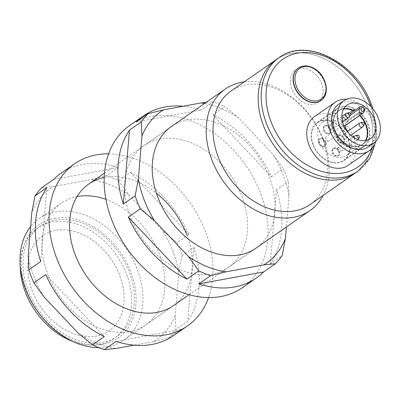 <?xml version="1.0" encoding="UTF-8"?>
<svg xmlns="http://www.w3.org/2000/svg" width="400" height="400" viewBox="0 0 400 400"><rect width="100%" height="100%" fill="white"/><g stroke="black" fill="none" stroke-linecap="round" stroke-linejoin="round"><path stroke-width="0.3" stroke-dasharray="2 1.5" d="M359.31 112.39A22.84 16.76 -124.8 0 1 367.77 124.425A22.84 16.76 -124.8 0 1 363.64 146.325A22.84 16.76 -124.8 0 1 333.42 130.74A22.84 16.76 -124.8 0 1 337.55 108.835A22.84 16.76 -124.8 0 1 354.69 109.155L342.57 117.585A22.84 16.76 55.2 0 1 347.195 120.825L359.31 112.39L358.785 113.78L346.525 122.58A20.495 15.035 -124.8 0 0 341.9 119.345L350.445 113.4M358.785 113.78A20.985 15.4 -124.8 0 1 366.375 124.68A20.985 15.4 -124.8 0 1 357.975 146.705A20.985 15.4 -124.8 0 1 334.815 130.48A20.985 15.4 -124.8 0 1 336.935 111.775A20.985 15.4 -124.8 0 1 354.16 110.54L353.745 111.105M359.635 115.545A20.495 15.035 55.2 0 0 358.37 114.34M343.605 109.02A20.495 15.035 55.2 0 0 338.615 110.95A20.495 15.035 55.2 0 0 334.91 130.605A20.495 15.035 55.2 0 0 362.025 144.595A20.495 15.035 55.2 0 0 365.57 140.585M347.75 131.305A20.495 15.035 -124.8 0 1 350.03 135.865A20.495 15.035 -124.8 0 1 346.33 155.52A20.495 15.035 -124.8 0 1 319.21 141.53A20.495 15.035 -124.8 0 1 322.915 121.875A20.495 15.035 -124.8 0 1 345.525 128.22M313.32 144.73A22.84 16.76 55.2 0 0 343.535 160.32A22.84 16.76 55.2 0 0 347.665 138.415A22.84 16.76 55.2 0 0 317.445 122.825A22.84 16.76 55.2 0 0 313.32 144.73M346.585 113.225A2.47 1.81 -124.8 0 1 349.275 114.925A2.47 1.81 -124.8 0 1 349.285 117.105M332.055 126.91A2.47 1.81 -124.8 0 1 331.69 129.475A2.47 1.81 -124.8 0 1 328.505 127.985A2.47 1.81 -124.8 0 1 328.87 125.42A2.47 1.81 -124.8 0 1 332.055 126.91M344.335 127.88A2.47 1.81 -124.8 0 1 344.34 130.06A2.47 1.81 -124.8 0 1 343.97 130.445A2.47 1.81 -124.8 0 1 340.785 128.955A2.47 1.81 -124.8 0 1 341.15 126.39A2.47 1.81 -124.8 0 1 341.64 126.18A2.47 1.81 -124.8 0 1 344.335 127.88M327.115 139.865A2.47 1.81 -124.8 0 1 326.75 142.43A2.47 1.81 -124.8 0 1 323.565 140.94A2.47 1.81 -124.8 0 1 323.93 138.375A2.47 1.81 -124.8 0 1 327.115 139.865M345.19 128.325A1.48 1.085 -124.8 0 1 343.55 127.31A1.48 1.085 -124.8 0 1 343.875 125.71M360.205 122.765A2.47 1.81 -124.8 0 1 362.9 124.47A2.47 1.81 -124.8 0 1 362.905 126.645M345.68 136.455A2.47 1.81 -124.8 0 1 345.315 139.015A2.47 1.81 -124.8 0 1 342.13 137.525A2.47 1.81 -124.8 0 1 342.495 134.965A2.47 1.81 -124.8 0 1 345.68 136.455M355.265 135.72A2.47 1.81 -124.8 0 1 357.96 137.425A2.47 1.81 -124.8 0 1 357.965 139.6M357.945 139.635A2.47 1.81 -124.8 0 1 357.595 139.985A2.47 1.81 -124.8 0 1 354.41 138.495A2.47 1.81 -124.8 0 1 354.18 137.78M340.735 149.41A2.47 1.81 -124.8 0 1 340.375 151.975A2.47 1.81 -124.8 0 1 337.19 150.48A2.47 1.81 -124.8 0 1 337.55 147.92A2.47 1.81 -124.8 0 1 340.735 149.41M354.69 109.155L354.16 110.54M347.195 120.825L346.525 122.58M342.57 117.585L341.9 119.345M330.035 128.825A4.255 3.125 -124.8 0 1 328.875 133.515A4.255 3.125 -124.8 0 1 323.92 130.67A4.255 3.125 -124.8 0 1 324.1 126.66A4.255 3.125 -124.8 0 1 330.035 128.825M330.765 128.365A4.445 3.26 -124.8 0 1 330.11 132.98A4.445 3.26 -124.8 0 1 329.555 133.27A4.445 3.26 -124.8 0 1 324.38 130.3A4.445 3.26 -124.8 0 1 324.57 126.105A4.445 3.26 -124.8 0 1 325.035 125.685A4.445 3.26 -124.8 0 1 330.765 128.365M330.17 128.78A4.445 3.26 55.2 0 0 324.44 126.1A4.445 3.26 55.2 0 0 323.785 130.715A4.445 3.26 55.2 0 0 329.515 133.395A4.445 3.26 55.2 0 0 330.17 128.78M319.44 143.255A4.445 3.26 -124.8 0 1 319.63 139.06A4.445 3.26 -124.8 0 1 320.09 138.64A4.445 3.26 -124.8 0 1 321.07 138.24A4.445 3.26 -124.8 0 1 325.825 141.325A4.445 3.26 -124.8 0 1 325.17 145.935A4.445 3.26 -124.8 0 1 324.615 146.225A4.445 3.26 -124.8 0 1 324.195 146.34A4.445 3.26 -124.8 0 1 319.44 143.255M320.47 138.655A4.445 3.26 55.2 0 0 319.495 139.055A4.445 3.26 55.2 0 0 318.985 143.96A4.445 3.26 55.2 0 0 323.595 146.755A4.445 3.26 55.2 0 0 324.575 146.35A4.445 3.26 55.2 0 0 325.085 141.45A4.445 3.26 55.2 0 0 320.47 138.655M325.09 141.78A4.255 3.125 -124.8 0 1 323.935 146.47A4.255 3.125 -124.8 0 1 318.975 143.63A4.255 3.125 -124.8 0 1 319.16 139.615A4.255 3.125 -124.8 0 1 325.09 141.78M338.715 151.32A4.255 3.125 -124.8 0 1 337.555 156.015A4.255 3.125 -124.8 0 1 332.6 153.17A4.255 3.125 -124.8 0 1 332.785 149.155A4.255 3.125 -124.8 0 1 338.715 151.32M339.445 150.865A4.445 3.26 -124.8 0 1 339.595 151.215A4.445 3.26 -124.8 0 1 338.79 155.48A4.445 3.26 -124.8 0 1 338.235 155.765A4.445 3.26 -124.8 0 1 333.06 152.795A4.445 3.26 -124.8 0 1 332.91 152.445A4.445 3.26 -124.8 0 1 333.25 148.605A4.445 3.26 -124.8 0 1 333.715 148.185A4.445 3.26 -124.8 0 1 339.445 150.865M332.315 152.86A4.445 3.26 55.2 0 0 338.195 155.895A4.445 3.26 55.2 0 0 339 151.63A4.445 3.26 55.2 0 0 333.12 148.6A4.445 3.26 55.2 0 0 332.315 152.86M344.39 137.91A4.445 3.26 -124.8 0 1 343.735 142.525A4.445 3.26 -124.8 0 1 343.18 142.81A4.445 3.26 -124.8 0 1 342.76 142.925A4.445 3.26 -124.8 0 1 338.005 139.84A4.445 3.26 -124.8 0 1 338.195 135.65A4.445 3.26 -124.8 0 1 338.655 135.225A4.445 3.26 -124.8 0 1 339.635 134.825A4.445 3.26 -124.8 0 1 344.39 137.91M342.16 143.34A4.445 3.26 55.2 0 0 343.14 142.94A4.445 3.26 55.2 0 0 343.65 138.035A4.445 3.26 55.2 0 0 339.035 135.24A4.445 3.26 55.2 0 0 338.06 135.64A4.445 3.26 55.2 0 0 337.55 140.545A4.445 3.26 55.2 0 0 342.16 143.34M343.655 138.365A4.255 3.125 -124.8 0 1 342.5 143.06A4.255 3.125 -124.8 0 1 337.545 140.215A4.255 3.125 -124.8 0 1 337.725 136.2A4.255 3.125 -124.8 0 1 343.655 138.365M302.775 102.03A19.755 14.495 -124.8 0 1 290.875 85.8A19.755 14.495 -124.8 0 1 295.445 70.115A19.755 14.495 -124.8 0 1 310.685 70.63A19.755 14.495 -124.8 0 1 322.585 86.86A19.755 14.495 -124.8 0 1 318.015 102.545A19.755 14.495 -124.8 0 1 302.775 102.03M354.835 108.785L342.99 117.03A23.335 17.12 -124.8 0 1 347.615 120.265L359.46 112.025A23.335 17.12 -124.8 0 1 363.925 146.73A23.335 17.12 -124.8 0 1 358.8 148.84A23.335 17.12 -124.8 0 1 334.59 134.17A23.335 17.12 -124.8 0 1 337.265 108.43A23.335 17.12 -124.8 0 1 342.39 106.32A23.335 17.12 -124.8 0 1 354.835 108.785L354.025 110.915M322.285 120.31A23.335 17.12 55.2 0 0 317.16 122.42A23.335 17.12 55.2 0 0 314.485 148.16A23.335 17.12 55.2 0 0 338.695 162.83A23.335 17.12 55.2 0 0 343.82 160.725A23.335 17.12 55.2 0 0 346.495 134.985A23.335 17.12 55.2 0 0 322.285 120.31M365.755 140.555A20.495 15.035 -124.8 0 1 362.3 144.4A20.495 15.035 -124.8 0 1 335.185 130.415A20.495 15.035 -124.8 0 1 338.89 110.76A20.495 15.035 -124.8 0 1 343.695 108.855M368.16 146.945A25.925 19.025 55.2 0 0 372.84 122.08A25.925 19.025 55.2 0 0 338.54 104.385M346.415 99.225A29.63 21.74 -124.8 0 1 374.435 122.4A29.63 21.74 -124.8 0 1 375.735 141.35M298.2 68.2L295.445 70.115L298.2 68.2A19.755 14.495 -124.8 0 1 324.335 81.685A19.755 14.495 -124.8 0 1 320.765 100.625L318.015 102.545A19.755 14.495 -124.8 0 1 291.875 89.06A19.755 14.495 -124.8 0 1 295.445 70.115A19.755 14.495 -124.8 0 1 321.58 83.6A19.755 14.495 -124.8 0 1 318.015 102.545L320.765 100.625M276.07 59.715A69.135 50.725 -124.8 0 1 291.255 53.465A69.135 50.725 -124.8 0 1 362.98 96.94A69.135 50.725 -124.8 0 1 355.05 173.205A69.135 50.725 -124.8 0 0 362.98 96.94A69.135 50.725 -124.8 0 0 291.255 53.465A69.135 50.725 -124.8 0 0 276.07 59.715M348.24 165.315A29.63 21.74 55.2 0 0 353.595 136.9A29.63 21.74 55.2 0 0 314.39 116.675M364.935 109.64L363.825 112.25A2.965 2.175 -124.8 0 1 363.205 113.065M342.99 117.03L341.3 121.47A2.965 2.175 55.2 0 0 342.015 124.58A2.965 2.175 55.2 0 0 344.805 125.755M345.305 125.52A2.965 2.175 55.2 0 0 345.92 124.71L363.825 112.25A1.48 0.9 20.9 0 0 364.05 111.97M359.46 112.025L358.645 114.155A20.495 15.035 -124.8 0 1 359.915 115.35M358.645 114.155L364.705 109.935M347.615 120.265L345.92 124.71M55.57 230.325A58.025 42.575 55.2 0 0 42.825 235.57A58.025 42.575 55.2 0 0 36.17 299.58A58.025 42.575 55.2 0 0 96.37 336.07A58.025 42.575 55.2 0 0 109.115 330.825A58.025 42.575 55.2 0 0 115.77 266.815A58.025 42.575 55.2 0 0 55.57 230.325M55.595 230.31A58.025 42.575 55.2 0 0 42.85 235.555A58.025 42.575 55.2 0 0 36.195 299.56A58.025 42.575 55.2 0 0 96.4 336.05A58.025 42.575 55.2 0 0 109.14 330.805A58.025 42.575 55.2 0 0 115.795 266.8A58.025 42.575 55.2 0 0 55.595 230.31M55.11 220.085A67.16 49.28 -124.8 0 1 124.79 262.32A67.16 49.28 -124.8 0 1 117.085 336.405A67.16 49.28 -124.8 0 1 102.335 342.475A67.16 49.28 -124.8 0 1 32.655 300.24A67.16 49.28 -124.8 0 1 40.36 226.155A67.16 49.28 -124.8 0 1 55.11 220.085M20.225 265.79A67.16 49.28 -124.8 0 1 37.605 228.075A67.16 49.28 -124.8 0 1 52.355 222.005A67.16 49.28 -124.8 0 1 122.035 264.24A67.16 49.28 -124.8 0 1 114.33 338.325A67.16 49.28 -124.8 0 1 99.58 344.395A67.16 49.28 -124.8 0 1 72.925 341.52M54.415 218.285A69.135 50.725 -124.8 0 1 130.705 271.725A69.135 50.725 -124.8 0 1 103.03 344.275A69.135 50.725 -124.8 0 1 26.74 290.84A69.135 50.725 -124.8 0 1 54.415 218.285M98.82 347.63A74.075 54.35 55.2 0 0 107.52 346.86A74.075 54.35 55.2 0 0 123.79 340.165A74.075 54.35 55.2 0 0 132.285 258.455A74.075 54.35 55.2 0 0 55.435 211.87A74.075 54.35 55.2 0 0 39.165 218.565A74.075 54.35 55.2 0 0 30.635 226.575M230.905 91.145A69.135 50.725 -124.8 0 1 246.09 84.895A69.135 50.725 -124.8 0 1 317.82 128.37A69.135 50.725 -124.8 0 1 309.885 204.635M244.165 81.915A74.075 54.35 -124.8 0 1 312.255 118.76A74.075 54.35 -124.8 0 1 323.15 195.405M178.805 272.41A92.345 67.755 55.2 0 0 172.945 251.27A92.345 67.755 55.2 0 0 162.795 230.915L176.985 242.55A98.765 72.465 55.2 0 1 179.7 249.04A98.765 72.465 55.2 0 1 182.02 255.6L178.805 272.41L175.23 315.37L175.87 329.495A98.765 72.465 55.2 0 1 169.06 337.735L153.58 341.565A92.345 67.755 55.2 0 0 175.23 315.37M186.745 234.63A74.075 54.35 -124.8 0 1 173.36 305.665L123.79 340.165M105.91 199.36A74.075 54.35 -124.8 0 1 159.205 253.795A74.075 54.35 -124.8 0 1 145.82 324.83A74.075 54.35 -124.8 0 1 47.81 274.27A74.075 54.35 -124.8 0 1 61.195 203.235A74.075 54.35 -124.8 0 1 77.03 196.62M108.58 153.85A98.765 72.465 -124.8 0 1 205.31 231.215A98.765 72.465 -124.8 0 1 208.59 297.555M60.86 173.385A98.765 72.465 -124.8 0 1 118.395 167.505L106.555 175.745A98.765 72.465 55.2 0 1 118.4 180.555L130.24 172.315A98.765 72.465 -124.8 0 1 188.825 234.31L176.985 242.55M78.285 333.19A92.345 67.755 55.2 0 0 115.94 348.485M28.21 255.66A92.345 67.755 55.2 0 0 44.22 297.15M41.815 187.65L53.435 186.5A92.345 67.755 55.2 0 0 31.79 212.695M53.435 186.5L91.075 179.58L106.555 175.745M118.4 180.555L128.73 194.875A92.345 67.755 55.2 0 0 91.075 179.58M128.73 194.875L162.795 230.915M153.58 341.565L133.985 345.17M169.06 337.735L180.9 329.495A98.765 72.465 -124.8 0 1 173.695 335.515M182.02 255.6L193.865 247.36A98.765 72.465 -124.8 0 1 187.71 321.255L175.87 329.495M104.205 177.525A74.075 54.35 -124.8 0 1 156.38 193.165M130.24 172.315L188.825 234.31M53.655 179.405L118.395 167.505M40.695 261.54L46.845 187.645M104.315 336.585L45.73 274.59M180.9 329.495L116.16 341.395M193.865 247.36L187.71 321.255M288.96 195.745A92.345 67.755 55.2 0 0 283.1 174.605A92.345 67.755 55.2 0 0 272.95 154.255L283.285 168.57A98.765 72.465 55.2 0 1 286 175.06A98.765 72.465 55.2 0 1 288.32 181.62L288.96 195.745L286.355 227.03M130.43 216.775A74.075 54.35 -124.8 0 1 143.815 145.735A74.075 54.35 -124.8 0 1 241.825 196.295A74.075 54.35 -124.8 0 1 228.44 267.335A74.075 54.35 -124.8 0 1 130.43 216.775M104.47 173.115L171.355 126.57A74.075 54.35 -124.8 0 1 269.36 177.13A74.075 54.35 -124.8 0 1 255.975 248.17L189.095 294.715M129.71 125.47A98.765 72.465 -124.8 0 1 260.39 192.885A98.765 72.465 -124.8 0 1 242.54 287.6M276.48 189.865L270.325 263.755A98.765 72.465 -124.8 0 0 276.48 189.865L288.32 181.62M270.325 263.755L282.17 255.515M212.855 114.82L271.445 176.81A98.765 72.465 -124.8 0 0 212.855 114.82L224.7 106.58L238.89 118.21L272.95 154.255M238.89 118.21A92.345 67.755 55.2 0 0 204.565 103.46M183.19 106.235A98.765 72.465 -124.8 0 1 201.015 110.01L212.855 101.77A98.765 72.465 55.2 0 1 224.7 106.58M271.445 176.81L283.285 168.57M206.13 102.37L212.855 101.77M136.275 121.91L201.015 110.01M298.435 68.035A19.755 14.495 -124.8 0 1 313.675 68.545A19.755 14.495 -124.8 0 1 325.575 84.78A19.755 14.495 -124.8 0 1 321.005 100.46M279.1 57.605A69.135 50.725 -124.8 0 1 294.28 51.355A69.135 50.725 -124.8 0 1 370.575 104.795A69.135 50.725 -124.8 0 1 358.08 171.095M372.05 148.145A65.68 48.19 55.2 0 0 370.88 106.605M341.3 121.47L350.665 114.95M322.915 121.875L338.615 110.95M343.535 160.32L363.64 146.325M342.56 121.91L331.69 129.475M343.97 130.445L326.75 142.43M345.315 128.545L344.34 130.06M350.765 135.225L345.315 139.015M357.595 139.985L340.375 151.975M353.12 137.085L337.55 147.92M347.365 131.575L342.495 134.965M343.865 125.685L341.64 126.18M341.15 126.39L323.93 138.375M341.845 116.39L328.87 125.42M317.445 122.825L337.55 108.835M346.33 155.52L362.025 144.595M328.875 133.515L329.555 133.27M325.035 125.685L324.44 126.1M330.11 132.98L329.515 133.395M324.1 126.66L324.57 126.105M320.09 138.64L319.495 139.055M323.935 146.47L324.615 146.225M319.16 139.615L319.63 139.06M325.17 145.935L324.575 146.35M337.555 156.015L338.235 155.765M338.79 155.48L338.195 155.895M333.715 148.185L333.12 148.6M332.785 149.155L333.25 148.605M343.735 142.525L343.14 142.94M342.5 143.06L343.18 142.81M337.725 136.2L338.195 135.65M338.655 135.225L338.06 135.64M317.16 122.42L337.265 108.43M362.3 144.4L370.565 138.65M372.91 108.89L376.29 125.445L375.785 141.3M338.89 110.76L347.15 105.01M343.82 160.725L363.925 146.73M117.085 336.405L114.33 338.325M40.36 226.155L37.605 228.075M61.195 203.235L39.165 218.565M145.82 324.83L173.36 305.665M171.355 126.57L143.815 145.735M255.975 248.17L228.44 267.335"/><path stroke-width="0.6" d="M365.57 140.585A20.495 15.035 55.2 0 0 365.73 124.94A20.495 15.035 55.2 0 0 359.635 115.545M354.16 110.54L353.745 111.105A20.495 15.035 55.2 0 0 343.605 109.02M353.745 111.105L350.445 113.4M345.525 128.22A20.495 15.035 -124.8 0 1 347.75 131.305M350.625 115.015L349.285 117.105A2.47 1.81 -124.8 0 1 348.915 117.49A2.47 1.81 -124.8 0 1 345.73 116A2.47 1.81 -124.8 0 1 346.095 113.435A2.47 1.81 -124.8 0 1 346.585 113.225L349.005 112.69A1.48 1.085 -124.8 0 1 350.625 113.71A1.48 1.085 -124.8 0 1 350.625 115.015A1.48 1.085 -124.8 0 1 349.565 115.345A1.48 1.085 -124.8 0 1 348.495 114.355A1.48 1.085 -124.8 0 1 349.005 112.69M343.875 125.71A1.48 1.085 -124.8 0 1 344.065 125.645A1.48 1.085 -124.8 0 1 345.68 126.665A1.48 1.085 -124.8 0 1 345.685 127.97A1.48 1.085 -124.8 0 1 345.19 128.325M364.25 124.56L362.905 126.645A2.47 1.81 -124.8 0 1 362.535 127.03A2.47 1.81 -124.8 0 1 359.355 125.54A2.47 1.81 -124.8 0 1 359.715 122.98A2.47 1.81 -124.8 0 1 360.205 122.765L362.63 122.23A1.48 1.085 -124.8 0 1 364.245 123.25A1.48 1.085 -124.8 0 1 364.25 124.56A1.48 1.085 -124.8 0 1 363.185 124.885A1.48 1.085 -124.8 0 1 362.12 123.895A1.48 1.085 -124.8 0 1 362.63 122.23M359.31 137.515A1.48 1.085 -124.8 0 1 358.245 137.84A1.48 1.085 -124.8 0 1 357.175 136.85A1.48 1.085 -124.8 0 1 357.69 135.185A1.48 1.085 -124.8 0 1 359.305 136.21A1.48 1.085 -124.8 0 1 359.31 137.515L357.965 139.6A2.47 1.81 -124.8 0 1 357.945 139.635M354.18 137.78A2.47 1.81 -124.8 0 1 354.775 135.935A2.47 1.81 -124.8 0 1 355.265 135.72L357.69 135.185M314.255 68.805A18.74 13.75 55.2 0 0 295.41 74.965A18.74 13.75 55.2 0 0 306.75 98.6A18.74 13.75 55.2 0 0 325.6 92.445A18.74 13.75 55.2 0 0 314.255 68.805M374.265 119A20.495 15.035 -124.8 0 1 370.565 138.65A20.495 15.035 -124.8 0 1 343.445 124.665A20.495 15.035 -124.8 0 1 347.15 105.01A20.495 15.035 -124.8 0 1 374.265 119M359.915 115.35A20.495 15.035 -124.8 0 1 366.005 124.75A20.495 15.035 -124.8 0 1 365.755 140.555M344.045 100.55L338.54 104.385A25.925 19.025 55.2 0 0 333.855 129.25A25.925 19.025 55.2 0 0 368.16 146.945L373.665 143.11A25.925 19.025 -124.8 0 1 339.36 125.415A25.925 19.025 -124.8 0 1 344.045 100.55A25.925 19.025 -124.8 0 1 378.35 118.245A25.925 19.025 -124.8 0 1 373.665 143.11M375.735 141.35A29.63 21.74 -124.8 0 1 369.08 150.815A29.63 21.74 -124.8 0 1 329.875 130.59A29.63 21.74 -124.8 0 1 335.23 102.175A29.63 21.74 -124.8 0 1 346.415 99.225M320.765 100.625A19.755 14.495 -124.8 0 1 294.63 87.145A19.755 14.495 -124.8 0 1 298.2 68.2L298.435 68.035A19.755 14.495 -124.8 0 0 293.865 83.715A19.755 14.495 -124.8 0 0 305.765 99.95A19.755 14.495 -124.8 0 0 321.005 100.46L320.765 100.625M339.87 179.455A69.135 50.725 -124.8 0 1 268.14 135.975A69.135 50.725 -124.8 0 1 276.07 59.715L230.905 91.145A69.135 50.725 -124.8 0 0 222.975 167.41A69.135 50.725 -124.8 0 0 294.705 210.885A69.135 50.725 -124.8 0 0 309.885 204.635L355.05 173.205A69.135 50.725 -124.8 0 1 339.87 179.455A69.135 50.725 -124.8 0 1 268.14 135.975A69.135 50.725 -124.8 0 1 276.07 59.715L279.1 57.605A69.135 50.725 -124.8 0 0 266.605 123.905A69.135 50.725 -124.8 0 0 342.895 177.345A69.135 50.725 -124.8 0 0 358.08 171.095L355.05 173.205A69.135 50.725 -124.8 0 1 339.87 179.455M335.23 102.175L314.39 116.675A29.63 21.74 55.2 0 0 309.04 145.09A29.63 21.74 55.2 0 0 348.24 165.315L369.08 150.815M363.495 110.865L364.42 108.43A20.495 15.035 55.2 0 0 362.11 106.81L361.18 109.245A1.48 1.085 55.2 0 0 361.505 110.76A1.48 1.085 55.2 0 0 362.86 111.405A1.48 1.085 55.2 0 0 363.495 110.865A1.48 0.9 20.9 0 1 364.05 111.97L363.205 113.065A2.965 2.175 -124.8 0 1 362.55 113.33A2.965 2.175 -124.8 0 1 359.85 112.04A2.965 2.175 -124.8 0 1 359.2 109.01L360.08 106.695L362.11 106.81M364.42 108.43L364.705 109.935M344.805 125.755A2.965 2.175 55.2 0 0 345.305 125.52L363.205 113.065M360.08 106.695L354.025 110.915A20.495 15.035 -124.8 0 0 343.695 108.855M72.925 341.52A67.16 49.28 -124.8 0 1 20.225 265.79M323.15 195.405A74.075 54.35 -124.8 0 1 309.955 210.605A74.075 54.35 -124.8 0 1 293.685 217.3A74.075 54.35 -124.8 0 1 216.835 170.72A74.075 54.35 -124.8 0 1 225.33 89.005A74.075 54.35 -124.8 0 1 241.6 82.31A74.075 54.35 -124.8 0 1 244.165 81.915M30.635 226.575A74.075 54.35 55.2 0 0 31.79 302.32A74.075 54.35 55.2 0 0 98.82 347.63M189.095 294.715L173.36 305.665A74.075 54.35 -124.8 0 1 75.35 255.105A74.075 54.35 -124.8 0 1 88.735 184.07A74.075 54.35 -124.8 0 1 104.205 177.525M74.63 163.8L60.86 173.385A98.765 72.465 -124.8 0 0 53.655 179.405L41.815 187.65A98.765 72.465 55.2 0 0 35.005 195.89L46.845 187.645A98.765 72.465 -124.8 0 0 40.695 261.54L28.85 269.78A98.765 72.465 55.2 0 0 31.175 276.345A98.765 72.465 55.2 0 0 33.885 282.835L45.73 274.59A98.765 72.465 -124.8 0 0 104.315 336.585L92.475 344.825A98.765 72.465 55.2 0 0 104.32 349.635L116.16 341.395A98.765 72.465 -124.8 0 0 173.695 335.515L187.465 325.935A98.765 72.465 -124.8 0 1 56.785 258.52A98.765 72.465 -124.8 0 1 74.63 163.8A98.765 72.465 -124.8 0 1 108.58 153.85M77.03 196.62A74.075 54.35 -124.8 0 1 105.91 199.36M92.475 344.825L78.285 333.19L44.22 297.15L33.885 282.835M28.85 269.78L28.21 255.66L31.79 212.695L35.005 195.89M133.985 345.17L115.94 348.485L104.32 349.635M208.59 297.555A98.765 72.465 -124.8 0 1 187.465 325.935M156.38 193.165A74.075 54.35 -124.8 0 1 186.745 234.63M309.955 210.605L255.975 248.17A74.075 54.35 -124.8 0 1 157.97 197.61A74.075 54.35 -124.8 0 1 171.355 126.57L225.33 89.005M123.31 204.045L129.465 130.15A98.765 72.465 -124.8 0 0 123.31 204.045L135.155 195.805A98.765 72.465 55.2 0 0 137.475 202.365A98.765 72.465 55.2 0 0 140.19 208.855L128.345 217.095A98.765 72.465 -124.8 0 0 186.935 279.09L198.775 270.845A98.765 72.465 55.2 0 0 210.62 275.655L198.78 283.9A98.765 72.465 -124.8 0 0 256.31 278.02L242.54 287.6A98.765 72.465 -124.8 0 1 111.865 220.19A98.765 72.465 -124.8 0 1 129.71 125.47L143.48 115.89A98.765 72.465 -124.8 0 1 183.19 106.235M256.31 278.02A98.765 72.465 -124.8 0 0 263.52 271.995L275.36 263.755A98.765 72.465 55.2 0 0 282.17 255.515L285.385 238.71A92.345 67.755 55.2 0 1 263.74 264.905L226.1 271.825L210.62 275.655M198.775 270.845L188.44 256.53A92.345 67.755 55.2 0 0 226.1 271.825M286.355 227.03L285.385 238.71M204.565 103.46A92.345 67.755 55.2 0 0 201.23 102.915L206.13 102.37M143.48 115.89A98.765 72.465 -124.8 0 0 136.275 121.91L148.115 113.67L163.59 109.835L201.23 102.915M163.59 109.835A92.345 67.755 55.2 0 0 141.945 136.035L141.305 121.91L129.465 130.15M135.155 195.805L138.37 178.995L141.945 136.035M138.37 178.995A92.345 67.755 55.2 0 0 154.38 220.485L140.19 208.855M188.44 256.53L154.38 220.485M148.115 113.67A98.765 72.465 55.2 0 0 141.305 121.91M186.935 279.09L128.345 217.095M275.36 263.755L263.74 264.905M263.52 271.995L198.78 283.9M370.88 106.605A65.68 48.19 55.2 0 0 369.9 103.93A65.68 48.19 55.2 0 0 297.425 53.165A65.68 48.19 55.2 0 0 271.135 122.09A65.68 48.19 55.2 0 0 323.375 171.885A65.68 48.19 55.2 0 0 372.05 148.145M361.18 109.245A1.48 0.9 -159.1 0 0 359.2 109.01L350.665 114.95M348.915 117.49L342.56 121.91M345.685 127.97L345.315 128.545M362.535 127.03L350.765 135.225M354.775 135.935L353.12 137.085M359.715 122.98L347.365 131.575M346.095 113.435L341.845 116.39M321.005 100.46C330.7 94.53 326.31 74.875 314.12 68.445C308.27 65.24 303.045 65.105 298.435 68.035M372.91 108.89L371.2 104.025C356.655 62.82 306.565 36.69 279.1 57.605M375.785 141.3L369.695 158.495L358.08 171.095M364.94 109.64L364.05 111.97M104.47 173.115L88.735 184.07"/></g></svg>
